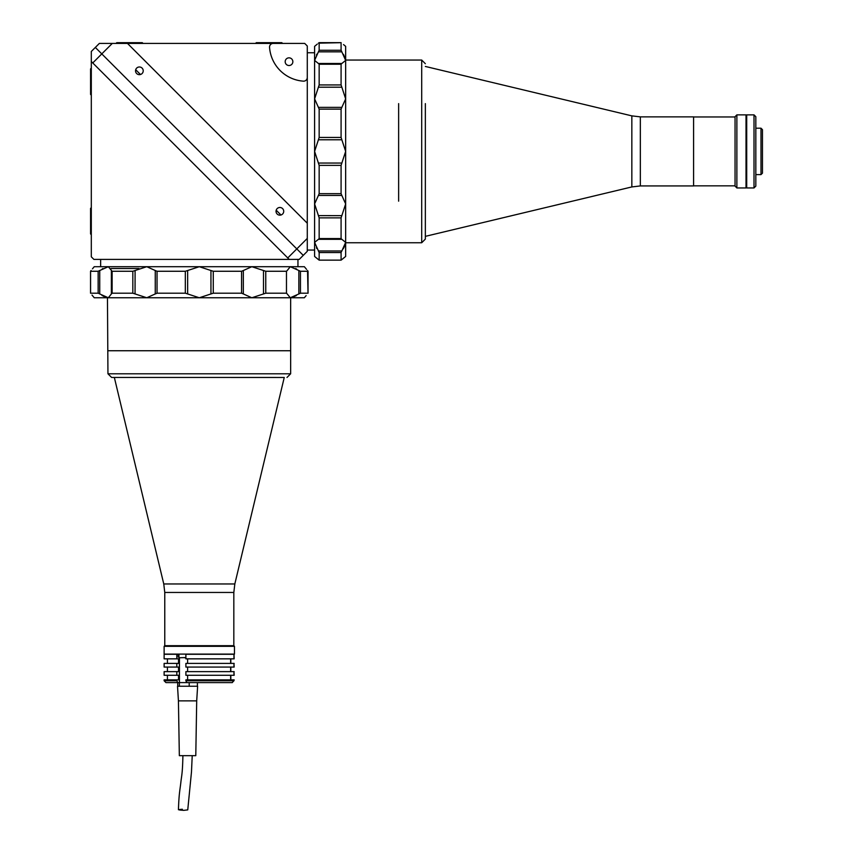 <?xml version="1.0" encoding="UTF-8"?>
<svg xmlns="http://www.w3.org/2000/svg" width="853" height="853" viewBox="0 0 853 853"><rect width="100%" height="100%" fill="white"/><g stroke="black" fill="none" stroke-linecap="round" stroke-linejoin="round"><path stroke-width="1.28" d="M111.093 268.524L138.932 268.524M297.953 266.701L297.953 259.397M155.257 270.518L157.037 271.265L157.037 293.197L155.257 293.944L155.257 270.518L146.769 266.701L100.643 266.701L100.643 259.397M92.753 62.951L287.76 257.947L296.801 248.905L101.795 53.899L92.753 62.951L91.303 61.501L91.303 51.479L95.333 47.448L296.801 248.905L307.283 238.413L307.283 251.336L303.263 255.367L296.801 248.905L303.263 255.367L299.232 259.397L93.894 259.397L91.303 256.806L91.303 60.051M289.199 259.397L287.76 257.947M107.947 43.418L112.287 43.418L101.795 53.899L95.333 47.448L99.364 43.418L273.195 43.418A3.657 3.657 0 0 0 269.548 47.331A36.54 36.54 0 0 0 303.369 81.152A3.657 3.657 0 0 0 307.283 77.506L307.283 45.998L304.702 43.418L273.195 43.418M289.018 65.521A3.838 3.838 0 0 0 292.856 61.683A3.838 3.838 0 0 0 289.018 57.844A3.838 3.838 0 0 0 285.179 61.683A3.838 3.838 0 0 0 289.018 65.521M279.88 215.159A3.838 3.838 0 0 0 283.718 211.32A3.838 3.838 0 0 0 279.88 207.482A3.838 3.838 0 0 0 276.041 211.32A3.838 3.838 0 0 0 279.88 215.159M139.38 74.659A3.838 3.838 0 0 0 143.219 70.82A3.838 3.838 0 0 0 139.38 66.982A3.838 3.838 0 0 0 135.542 70.82A3.838 3.838 0 0 0 139.38 74.659M314.597 250.057L307.283 250.057M314.597 52.747L307.283 52.747M307.283 238.413L307.283 223.219L127.481 43.418M135.702 69.722L140.478 74.499M276.201 210.222L280.978 214.999M307.283 77.506L307.283 223.219M256.188 43.418L282.578 43.418L281.853 42.682L282.578 43.418M296.407 295.522L292.142 297.462M292.057 297.494L290.649 297.75L290.649 350.743L107.947 350.743L290.649 350.743L290.649 373.795L286.992 377.452M295.671 268.524L296.695 269.121M135.051 293.922L132.833 293.197L132.833 271.265L135.094 270.518L135.051 293.922M98.148 271.265L98.148 293.197L90.578 293.197L90.578 271.265L91.058 270.518L90.578 271.265L91.058 270.518L90.578 271.265L98.148 271.265L99.737 270.518L99.737 293.944L98.447 293.251M92.465 268.844L94.246 266.701L108.32 266.701L99.737 270.518M111.38 270.54L111.38 293.922L111.38 270.518L112.127 271.265L112.127 293.197L111.38 293.944L112.127 293.197L132.833 293.197M111.38 270.614L112.127 271.265L132.833 271.265M185.325 271.265L187.649 270.518L187.649 293.944L185.325 293.197L185.325 271.265L157.037 271.265M157.037 293.197L185.325 293.197M111.38 270.358L108.32 266.701L199.293 266.701L187.649 270.518M213.271 271.265L213.271 293.197L210.947 293.944L210.947 270.518L213.271 271.265L241.559 271.265L243.34 270.518L243.34 293.944L241.559 293.197L241.559 271.265M213.271 293.197L241.559 293.197M210.947 270.518L199.293 266.701L251.827 266.701L243.34 270.518M265.763 293.197L263.502 293.944L263.502 270.518L265.763 271.265L286.469 271.265L287.216 270.518L286.469 271.265L286.469 293.197L287.216 293.944L286.469 293.197L265.763 293.197L265.763 271.265M263.502 270.518L251.827 266.701L290.276 266.701L287.216 270.518M300.448 293.197L298.859 293.944L300.448 293.197L308.018 293.197L307.538 270.518L308.018 271.265L307.538 270.518L308.018 271.265L300.448 271.265L300.448 293.197M92.753 295.959L94.246 297.761L290.276 297.761L298.859 293.944L298.859 270.518L300.448 271.265M298.859 270.518L290.276 266.701L304.35 266.701L306.579 269.388M305.843 268.503L304.35 266.701M102.189 268.951L102.925 268.524M290.649 373.795L107.947 373.795L107.457 297.686M104.482 296.727L101.902 295.351M287.216 293.944L290.276 297.761L304.35 297.761L305.587 296.258M306.131 295.618L304.35 297.761M243.34 293.944L251.827 297.761L263.502 293.944M187.649 293.944L199.293 297.761L210.947 293.944M135.094 293.944L146.769 297.761L155.257 293.944M146.769 266.701L135.094 270.518M99.737 293.944L108.32 297.761L111.38 293.944M94.246 297.761L92.017 295.074M94.246 266.701L93.009 268.205M251.827 266.701L290.276 266.701M343.407 54.293L345.358 58.558M345.38 58.644L345.636 60.051M316.42 55.029L317.007 54.006M341.808 215.649L341.083 217.867L319.161 217.867L318.414 215.606L341.808 215.649M316.74 258.235L319.161 260.133L314.597 256.454L314.597 242.38L319.161 252.552L318.414 250.974L341.84 250.974L341.136 252.253M314.597 256.454L316.1 257.702M316.836 248.511L316.42 247.786M345.39 256.678L341.083 260.133L341.083 252.552L319.161 252.552L319.161 260.133L341.083 260.133L342.97 258.694M319.161 217.867L319.161 238.573L318.414 239.32L341.808 239.32L318.457 239.32L319.161 238.573L341.083 238.573L341.84 239.32L341.083 238.573L341.083 217.867M318.414 239.32L314.597 242.38L314.597 203.931L318.414 215.606M319.161 193.663L341.083 193.663L341.84 195.444L318.414 195.444L319.161 193.663L319.161 165.375L318.414 163.051L341.84 163.051L341.083 165.375L319.161 165.375M341.083 193.663L341.083 165.375M318.414 195.444L314.597 203.931L314.597 151.407L318.414 163.051M319.161 137.429L341.083 137.429L341.84 139.764L318.414 139.764L319.161 137.429L319.161 109.141L318.414 107.371L341.84 107.371L341.083 109.141L319.161 109.141M341.083 137.429L341.083 109.141M318.414 139.764L314.597 151.407L314.597 98.884L318.414 107.371M341.083 84.937L341.84 87.198L318.414 87.198L319.161 84.937L319.161 64.231L318.414 63.485L341.786 63.485L318.436 63.485L319.161 64.231L341.083 64.231L341.84 63.485L341.083 64.231L341.083 84.937L319.161 84.937M318.414 87.198L314.597 98.884L314.597 60.424L318.414 63.485M341.083 50.263L341.84 51.841L341.083 50.263L341.083 42.682L318.414 43.162L319.161 42.682L318.414 43.162L319.161 42.682L319.161 50.263L341.083 50.263M345.657 256.454L345.657 60.424L341.84 51.841L318.414 51.841L319.161 50.263M318.414 51.841L314.597 60.424L314.597 46.35L317.284 44.121M316.399 44.857L314.597 46.35M341.84 63.485L345.657 60.424L345.657 46.35L344.154 45.113M343.514 44.58L345.657 46.35M341.84 107.371L345.657 98.884L341.84 87.198M341.84 163.051L345.657 151.407L341.84 139.764M341.84 215.606L345.657 203.931L341.84 195.444M341.84 250.974L345.657 242.38L341.84 239.32M343.855 257.947L345.38 256.678M344.612 246.229L343.237 248.799M314.597 203.931L314.597 151.407M314.597 98.884L314.597 60.424M90.578 94.427L91.303 95.163L90.578 94.427L90.578 68.858L91.303 68.123M91.303 234.682L90.578 233.957L90.578 208.377L91.303 207.642M116.744 42.682L116.019 43.418L116.744 42.682L142.323 42.682L143.059 43.418M256.305 42.682L281.853 42.682M693.574 170.216L693.574 116.872L640.336 116.872L640.336 185.933L693.574 185.933L693.574 170.216M398.639 201.169L398.639 103.629M735.051 116.968L693.585 116.968L693.585 185.847L735.051 185.847M760.993 128.206L760.993 174.609L762.454 173.148L762.454 129.667L760.993 128.206L755.833 128.206M746.012 114.867L746.012 187.948L736.875 187.948L736.875 114.867L746.012 114.867M736.875 114.867L735.051 116.69L735.051 186.114L736.875 187.948M754.009 187.948L755.833 186.114L755.833 116.69L754.009 114.867L746.706 114.867L746.706 187.948L754.009 187.948L754.009 114.867M345.657 242.753L421.702 242.753L425.348 239.096L425.348 103.629M746.706 187.767L746.706 115.048M234.831 583.964L233.829 592.462L164.768 592.462L163.765 583.964L234.831 583.964L284.252 377.474L124.943 377.452M164.768 592.462L164.768 645.689L233.829 645.689L164.768 645.689L164.128 646.329L164.128 654.102L234.468 654.102L234.468 646.329L164.128 646.329M107.947 373.795L111.604 377.452L276.052 377.452M232.112 682.603L233.957 680.769L185.89 680.769L185.89 679.852L234.159 679.852L232.315 682.603L177.765 682.603L176.816 680.769L164.128 680.769L164.128 679.852L178.533 679.852L178.533 675.288L164.128 675.288L164.128 671.631L178.533 671.631L178.533 667.067L164.128 667.067L164.128 663.41L178.533 663.41L178.533 658.847L164.128 658.847L164.128 654.283L178.202 654.283L178.202 657.023L178.949 657.023M177.723 686.249L177.723 682.603L165.951 682.603L164.128 680.769M233.957 654.283L185.89 654.283L185.89 658.847L233.957 658.847L233.957 654.283M187.607 658.847L187.607 663.41M230.63 663.41L230.63 658.847M234.159 663.41L185.89 663.41L185.89 667.067L233.957 667.067L233.957 663.41L234.159 667.067M187.607 667.067L187.607 671.631M230.63 671.631L230.63 667.067M234.159 671.631L185.89 671.631L185.89 675.288L233.957 675.288L233.957 671.631L234.159 675.288M187.607 675.288L187.607 679.852M230.63 679.852L230.63 675.288M185.89 680.769L186.85 682.603M233.957 680.769L234.159 679.852M234.01 654.283L234.159 658.847M230.832 658.847L230.832 663.41M230.832 667.067L230.832 671.631M230.832 675.288L230.832 679.852M176.816 658.847L176.816 654.283L168.521 654.283M178.949 654.283L178.202 654.283M176.816 667.067L176.816 663.41M176.816 675.288L176.816 671.631M176.816 680.769L176.816 679.852M197.406 686.249L197.406 682.603M189.206 686.249L189.206 682.603M179.365 682.603L179.365 686.249M182.371 809.252C177.392 809.614 177.872 809.987 183.811 810.35L187.756 809.881L191.477 771.944L192.224 755.673L186.839 755.673M178.426 700.867L179.343 755.673L195.785 755.673L196.702 700.867L178.426 700.867L177.52 686.249L197.619 686.249L196.702 700.867M184.483 657.748L185.89 657.748M234.01 654.102L233.957 657.567M640.336 185.933L631.838 186.935L631.838 115.869L640.336 116.872M421.702 242.753L421.702 60.051L425.348 63.708M179.439 657.748L179.439 682.603M185.89 657.567L179.13 657.748M90.546 293.219L90.546 271.243L90.546 293.219M308.05 293.219L308.05 271.243M341.115 260.154L319.139 260.154L341.115 260.154M341.115 42.65L319.139 42.65M256.273 42.682L255.537 43.418M631.838 115.869L425.348 66.449M631.838 186.935L425.348 236.356M345.657 60.051L421.702 60.051M760.993 174.609L755.833 174.609M163.765 583.964L114.345 377.474M233.829 592.462L233.829 645.689L234.468 646.329M167.412 658.847L167.412 663.41M167.412 667.067L167.412 671.631M167.412 675.288L167.412 679.852M182.905 755.673C182.521 774.407 181.529 775.708 180.804 782.809C179.919 790.475 178.959 793.578 178.437 809.71M178.949 654.102L178.949 657.567"/></g></svg>
